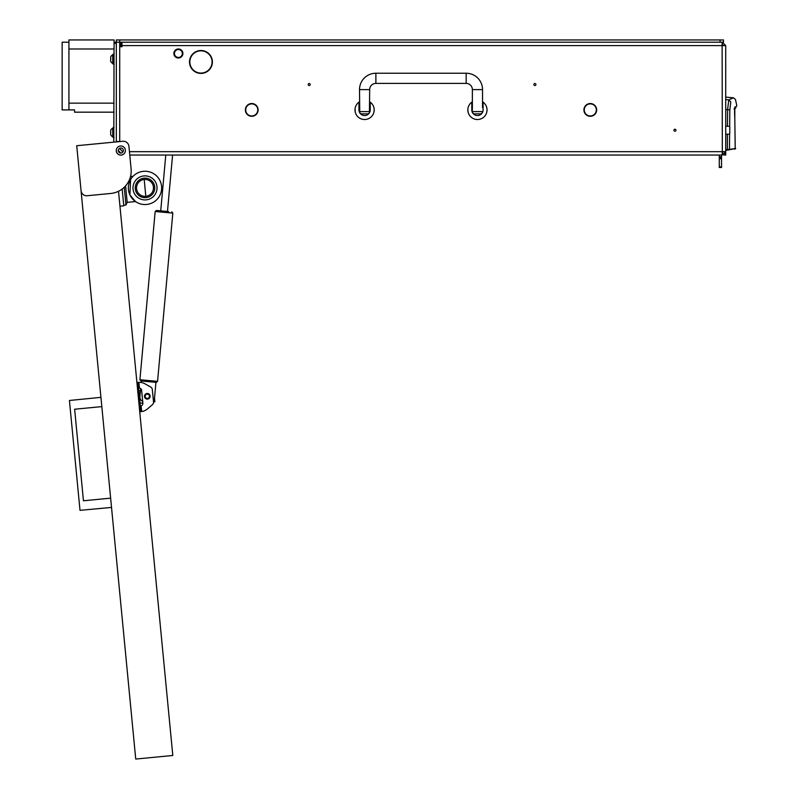 <?xml version="1.0" encoding="UTF-8"?>
<svg xmlns="http://www.w3.org/2000/svg" width="799" height="799" viewBox="0 0 799 799"><rect width="100%" height="100%" fill="white"/><g stroke="black" fill="none" stroke-linecap="round" stroke-linejoin="round"><path stroke-width="1.2" d="M191.201 56.639A11.116 11.116 0 0 0 200.679 73.069L200.679 73.408A11.456 11.456 0 0 1 190.901 56.479L191.201 56.639M583.919 109.912A6.372 6.372 0 0 1 584.638 106.986L584.938 107.136A6.042 6.042 0 0 0 590.022 115.945L590.002 116.284A6.372 6.372 0 0 1 583.919 109.912A6.372 6.372 0 0 0 590.002 116.284L590.022 115.945M245.363 109.912A6.372 6.372 0 0 1 246.082 106.986L246.382 107.136A6.042 6.042 0 0 0 251.465 115.945L251.455 116.284A6.372 6.372 0 0 1 246.082 106.986L246.382 107.136A6.042 6.042 0 0 0 245.702 109.912M584.638 106.986L584.938 107.136A6.042 6.042 0 0 0 584.259 109.912M118.302 150.542A2.537 2.537 0 0 1 120.839 148.005A2.537 2.537 0 0 1 123.376 150.542A2.537 2.537 0 0 1 120.839 153.078A2.537 2.537 0 0 1 118.302 150.542M535.919 84.524A1.019 1.019 0 0 0 534.901 83.505A1.019 1.019 0 0 0 533.882 84.524A1.019 1.019 0 0 0 534.901 85.543A1.019 1.019 0 0 0 535.919 84.524M310.212 84.524A1.019 1.019 0 0 0 309.193 83.505A1.019 1.019 0 0 0 308.184 84.524A1.019 1.019 0 0 0 309.193 85.543A1.019 1.019 0 0 0 310.212 84.524M675.944 130.227A1.019 1.019 0 0 0 674.935 129.218A1.019 1.019 0 0 0 673.917 130.227A1.019 1.019 0 0 0 674.935 131.246A1.019 1.019 0 0 0 675.944 130.227M121.967 42.207L121.967 46.722L120.839 46.722L120.839 43.336A1.129 1.129 0 0 0 119.71 42.207L723.455 42.207L723.455 39.95L116.324 39.95L116.324 141.912L120.24 141.533L116.324 141.513M116.324 150.542L116.324 149.832L116.324 150.542A4.514 4.514 0 0 0 120.839 155.056L121.548 155.056L120.839 155.056M590.581 116.284A6.372 6.372 0 0 0 595.954 106.986L595.954 106.986A6.372 6.372 0 0 1 590.581 116.284L590.571 115.945A6.042 6.042 0 0 0 595.654 107.136A6.042 6.042 0 0 1 590.571 115.945L590.581 116.284M257.118 106.477A6.372 6.372 0 0 0 246.372 106.477L246.372 106.477A6.372 6.372 0 0 1 257.118 106.477L256.829 106.666A6.042 6.042 0 0 0 246.661 106.666A6.042 6.042 0 0 1 256.829 106.666L257.118 106.477M252.035 116.284A6.372 6.372 0 0 0 257.408 106.986L257.408 106.986A6.372 6.372 0 0 1 252.035 116.284L252.015 115.945A6.042 6.042 0 0 0 257.108 107.136A6.042 6.042 0 0 1 252.015 115.945L252.035 116.284M595.385 106.666L595.664 106.477A6.372 6.372 0 0 0 584.928 106.477L584.928 106.477A6.372 6.372 0 0 1 595.664 106.477L595.385 106.666A6.042 6.042 0 0 0 585.208 106.666M189.842 59.196L189.842 64.719M198.192 73.069L200.679 73.069M201.238 73.069A11.116 11.116 0 0 0 210.726 56.639L211.016 56.479A11.456 11.456 0 0 1 201.248 73.408L203.725 73.069M198.192 50.836L203.725 50.836M722.266 152.799L723.455 151.67M118.522 191.281L172.804 755.484L135.73 759.05L81.049 190.651A5.643 5.643 0 0 0 87.201 195.725L110.791 193.458A22.572 22.572 0 0 0 131.096 168.829L129.778 155.056L722.326 155.056L722.326 152.799M191.48 56.16L191.191 55.98A11.456 11.456 0 0 1 210.736 55.98L210.447 56.16A11.116 11.116 0 0 0 191.48 56.16M121.967 45.593L725.712 45.593L725.712 151.67L722.326 151.67L722.126 155.056M722.326 155.056L725.712 151.67L725.712 155.056L723.455 154.866M129.448 151.67L722.326 151.67L722.126 42.207M722.266 44.464L723.455 45.593M725.712 45.593L722.326 42.207L722.326 44.464M116.324 43.336L114.067 43.336L114.067 42.207L119.71 42.207L119.71 141.513M727.37 134.182L727.37 150.142L727.29 149.573L725.712 149.793L725.712 150.372L727.37 150.142L725.712 150.372M725.712 99.595L728.758 99.865L733.492 97.808L725.712 97.128M725.712 109.473L727.599 109.643L728.758 99.865L730.795 101.992C737.058 98.756 737.058 98.756 730.795 101.992L729.827 109.892L727.599 109.643L727.45 126.282M727.37 150.142L735.709 148.474L729.487 149.353L729.577 134.182M729.667 126.282L729.827 109.892M727.29 149.573L729.487 149.353L729.018 149.902M728.538 149.453L728.338 150.002L728.538 149.453M734.581 148.604L734.381 149.153M734.621 113.748L734.601 112.389M734.72 108.255L734.81 107.535M734.8 108.274L735.08 106.816C734.561 107.485 734.461 111.321 734.81 118.342L735.2 149.033M734.81 118.432L734.83 108.115L734.031 109.064L735.749 108.015L734.78 108.424M174.442 53.493A3.945 3.945 0 0 0 178.387 57.438A3.945 3.945 0 0 0 182.342 53.493A3.945 3.945 0 0 0 178.387 49.538A3.945 3.945 0 0 0 174.442 53.493M182.901 53.493A4.514 4.514 0 0 1 178.387 58.007A4.514 4.514 0 0 1 173.872 53.493A4.514 4.514 0 0 1 178.387 48.979A4.514 4.514 0 0 1 182.901 53.493M472.369 101.783A9.588 9.588 0 0 0 471.8 102.162L471.8 109.912C472.309 112.829 472.309 112.829 471.8 109.912A5.643 5.643 0 0 0 477.442 115.555A5.643 5.643 0 0 0 483.085 109.912C482.576 112.829 482.576 112.829 483.085 109.912L483.085 102.162A9.588 9.588 0 0 0 482.526 101.783M471.939 111.171L472.079 111.68M472.199 112L472.369 107.665L471.8 107.665M471.8 102.162A9.588 9.588 0 0 0 477.442 119.51A9.588 9.588 0 0 0 483.085 102.162M486.811 107.835L487.04 109.912C486.741 107.006 486.741 107.006 487.04 109.912L486.811 112M468.124 112.17L467.854 109.912C468.144 107.006 468.144 107.006 467.854 109.912L467.894 109.054M467.934 108.664L467.854 109.912M471.8 109.912A5.643 5.643 0 0 0 477.442 115.555A5.643 5.643 0 0 0 483.085 109.912M359.52 101.783A9.588 9.588 0 0 0 358.951 102.162L358.951 109.912C359.46 112.829 359.46 112.829 358.951 109.912A5.643 5.643 0 0 0 364.594 115.555A5.643 5.643 0 0 0 370.237 109.912C369.727 112.829 369.727 112.829 370.237 109.912L370.237 102.162A9.588 9.588 0 0 0 369.667 101.783M359.091 111.171L359.23 111.68M359.35 112L359.42 112.17A5.643 5.643 0 0 0 370.237 109.912M358.951 102.162A9.588 9.588 0 0 0 364.594 119.51A9.588 9.588 0 0 0 370.237 102.162M373.912 112.17L374.182 109.912C373.892 107.006 373.892 107.006 374.182 109.912L374.052 108.324M355.275 112.17L355.046 109.054M355.086 108.664L355.006 109.912M358.951 109.912A5.643 5.643 0 0 0 359.4 112.13M369.448 111.61L369.667 89.608A6.202 6.202 0 0 1 375.88 83.396L466.157 83.396A6.202 6.202 0 0 1 472.369 89.608L482.526 89.608A16.36 16.36 0 0 0 466.157 73.238L375.88 73.238A16.36 16.36 0 0 0 359.52 89.608L359.74 111.61L369.448 111.61L369.597 112.17A2.257 2.257 0 0 1 367.42 113.867L361.777 113.867A2.257 2.257 0 0 1 359.59 112.17L359.74 111.61M472.589 111.61L482.526 111.61A2.257 2.257 0 0 1 480.269 113.867L474.626 113.867A2.257 2.257 0 0 1 472.439 112.17M472.369 89.608L472.369 107.665M482.526 89.608L482.526 107.665M729.777 126.282L729.777 134.182L729.777 126.282L725.832 126.282M729.777 134.182L725.832 134.182M721.537 155.056L721.537 167.47L719.28 167.47L719.28 166.891L721.537 166.891M719.28 155.056L719.28 156.754L721.537 156.754M721.537 157.882L719.28 157.882L719.28 157.313L721.537 157.313M719.28 157.882L721.537 158.152M721.537 158.701L719.28 158.701L719.28 166.891M719.28 157.313L719.28 156.754M719.28 158.701L719.28 158.152M725.712 117.813L725.712 142.641M120.399 145.997A4.574 4.574 0 0 1 125.383 150.102A4.574 4.574 0 0 1 121.278 155.096A4.574 4.574 0 0 1 116.284 150.981A4.574 4.574 0 0 1 120.399 145.997M113.798 142.152L114.067 43.336M131.096 168.829L128.939 146.367A5.643 5.643 0 0 0 122.776 141.283L76.724 145.718L81.049 190.651M101.823 406.611L74.637 409.228L83.446 500.773L110.632 498.157M111.52 507.425L80 510.341L69.433 400.489L100.934 397.343M74.637 409.228L83.446 500.773M141.683 411.545L141.163 411.615L141.683 411.545A11.286 11.286 0 0 0 147.416 408.958L152.349 404.743A3.386 3.386 0 0 0 153.518 401.847L152.339 389.632A3.386 3.386 0 0 0 150.641 387.006L144.999 383.82A11.286 11.286 0 0 0 138.876 382.361L138.047 382.431L140.634 409.398L140.854 411.645L141.683 411.545L141.133 405.852L140.314 406.022M139.735 411.745L141.163 411.615M138.587 388.054L139.425 388.064A2.707 2.707 0 0 1 141.653 390.471L142.861 403.056A2.707 2.707 0 0 1 141.133 405.852L140.424 406.012M136.919 382.541L138.357 382.401M149.763 394.886A2.816 2.816 0 0 1 148.704 398.731A2.816 2.816 0 0 1 144.859 397.672A2.816 2.816 0 0 1 145.917 393.827A2.816 2.816 0 0 1 149.763 394.886M145.058 397.562A2.597 2.597 0 0 0 148.594 398.541A2.597 2.597 0 0 0 149.573 394.996A2.597 2.597 0 0 0 146.027 394.027A2.597 2.597 0 0 0 145.058 397.562M149.173 395.225A2.147 2.147 0 0 0 146.257 394.416A2.147 2.147 0 0 0 145.448 397.343A2.147 2.147 0 0 0 148.374 398.142A2.147 2.147 0 0 0 149.173 395.225M139.176 394.177A1.129 1.129 0 0 0 139.515 394.197L140.145 394.137M154.547 398.421L154.866 401.787L153.518 401.917M140.035 403.165A1.129 1.129 0 0 0 140.384 403.185L142.851 402.946M140.055 399.81L140.714 399.75L140.055 399.81A1.129 1.129 0 0 0 139.725 399.899M140.454 390.701L139.196 390.831A1.129 1.129 0 0 0 138.856 390.911M138.876 382.361L139.425 388.064L138.696 388.044M147.416 408.958L152.349 404.743M122.157 189.053L123.775 205.812L119.95 206.182M128.739 184.359L128.879 183.78M130.607 179.545L129.897 194.886M129.957 195.016L135.51 201.568L127.181 202.367L125.962 205.033L123.715 205.253M130.507 176.539L133.073 176.289M146.597 204.464A16.649 16.649 0 0 1 128.439 189.493A16.649 16.649 0 0 1 143.411 171.326A16.649 16.649 0 0 1 161.578 186.307A16.649 16.649 0 0 1 146.597 204.464M125.593 185.877L127.181 202.367M124.254 187.276L125.962 205.033M144.07 178.177A9.758 9.758 0 0 0 135.291 188.834A9.758 9.758 0 0 0 145.937 197.613A9.758 9.758 0 0 0 154.726 186.966A9.758 9.758 0 0 0 144.07 178.177M144.2 179.475A8.459 8.459 0 0 1 153.428 187.086A8.459 8.459 0 0 1 145.817 196.324A8.459 8.459 0 0 1 136.579 188.704A8.459 8.459 0 0 1 144.2 179.475L145.817 196.324M146.157 199.86A12.015 12.015 0 0 1 133.043 189.053A12.015 12.015 0 0 1 143.86 175.94A12.015 12.015 0 0 1 156.974 186.746A12.015 12.015 0 0 1 146.157 199.86A12.015 12.015 0 0 1 133.043 189.053A12.015 12.015 0 0 1 143.86 175.94M159.6 210.766L156.394 210.477L159.6 210.766M168.589 211.585L156.394 210.477L155.166 211.495L172.814 213.103L171.795 211.875L172.814 213.103L157.563 381.343L156.334 382.371L140.934 380.973L156.334 382.371L157.563 381.343L139.915 379.745L155.166 211.495L156.394 210.477M153.398 400.649A4.514 4.514 0 0 0 154.517 398.062L155.945 382.331M142.691 401.328A4.514 4.514 0 0 1 139.905 396.743L140.644 388.614M141.193 382.491L141.333 381.003M118.302 150.532L120.849 153.078M122.936 151.98L119.401 148.444M114.067 54.052L113.158 54.052L113.158 64.21L114.067 64.21M112.739 54.841L112.739 63.421A4.514 4.514 0 0 1 110.681 61.373L110.681 56.899A4.514 4.514 0 0 1 112.739 54.841L113.158 54.841M110.681 130.257A4.514 4.514 0 0 1 112.739 128.2L112.739 136.779A4.514 4.514 0 0 1 110.681 134.721L110.681 130.257A4.514 4.514 0 0 1 112.739 128.2L113.158 128.2M114.067 127.411L113.158 127.411L113.158 137.568L114.067 137.568M114.067 42.207L114.067 39.95L68.924 39.95L68.924 48.979L114.067 48.979L68.924 48.979L68.924 103.151L114.067 103.151L68.924 103.151L68.924 109.912L74.567 109.912L74.567 112.17L114.067 112.17M68.924 42.207L68.924 109.912L62.152 109.912L62.152 42.207L68.924 42.207M724.853 153.927L725.712 153.927M735.08 106.816C737.367 105.248 737.367 105.248 735.08 106.816M735.23 149.033L734.81 118.342M466.157 83.396L466.157 73.238M375.88 83.396L375.88 73.238M369.667 89.608L359.52 89.608M139.515 409.497L140.634 409.398M138.257 384.679L137.138 384.788M119.71 39.95L119.71 42.207M720.069 39.95L720.069 42.207M735.07 108.424L736.798 105.638L735.499 99.555L733.492 97.808M734.631 112.749L734.641 113.408M734.69 115.465L734.71 116.015M734.75 116.934L734.81 118.022M370.237 107.665L369.667 107.665M359.52 107.665L358.951 107.665M139.915 379.745L140.934 380.973L139.915 379.745L155.166 211.495M165.783 155.056L160.719 210.866M172.584 155.056L167.47 211.485"/></g></svg>
